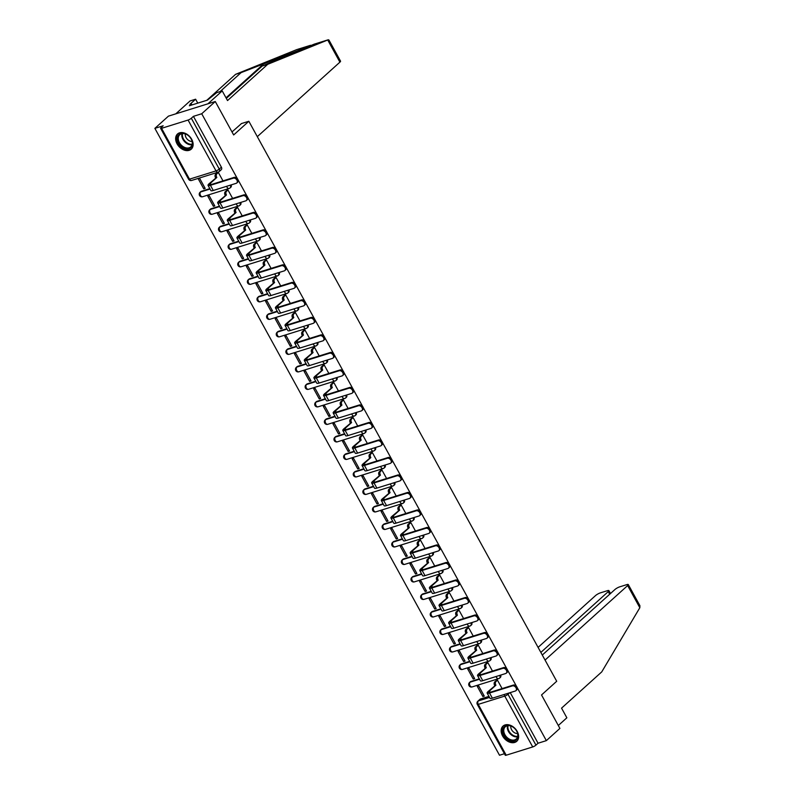 <?xml version="1.0" encoding="UTF-8"?>
<svg xmlns="http://www.w3.org/2000/svg" width="795" height="795" viewBox="0 0 795 795"><rect width="100%" height="100%" fill="white"/><g stroke="black" fill="none" stroke-linecap="round" stroke-linejoin="round"><path stroke-width="1.19" d="M230.162 185.205A2.624 1.878 47.9 0 1 230.252 185.354A2.624 1.878 47.9 0 1 230.133 187.888L230.878 187.213A2.624 1.878 -132.1 0 0 231.116 184.907M239.782 202.715A2.624 1.878 47.9 0 1 239.871 202.864A2.624 1.878 47.9 0 1 239.762 205.398L240.507 204.722A2.624 1.878 -132.1 0 0 240.736 202.417M249.411 220.225A2.624 1.878 47.9 0 1 249.501 220.374A2.624 1.878 47.9 0 1 249.382 222.908L250.127 222.232A2.624 1.878 -132.1 0 0 250.365 219.927M259.031 237.725A2.624 1.878 47.9 0 1 259.12 237.874A2.624 1.878 47.9 0 1 259.011 240.408L259.756 239.732A2.624 1.878 -132.1 0 0 259.985 237.437M268.66 255.235A2.624 1.878 47.9 0 1 268.75 255.384A2.624 1.878 47.9 0 1 268.63 257.918L269.386 257.242A2.624 1.878 -132.1 0 0 269.614 254.937M278.28 272.745A2.624 1.878 47.9 0 1 278.369 272.894A2.624 1.878 47.9 0 1 278.26 275.428L279.005 274.752A2.624 1.878 -132.1 0 0 279.234 272.447M287.909 290.255A2.624 1.878 47.9 0 1 287.999 290.404A2.624 1.878 47.9 0 1 287.879 292.938L288.635 292.262A2.624 1.878 -132.1 0 0 288.863 289.956M297.539 307.754A2.624 1.878 47.9 0 1 297.618 307.904A2.624 1.878 47.9 0 1 297.509 310.438L298.254 309.762A2.624 1.878 -132.1 0 0 298.483 307.456M307.158 325.264A2.624 1.878 47.9 0 1 307.248 325.413A2.624 1.878 47.9 0 1 307.128 327.947L307.884 327.272A2.624 1.878 -132.1 0 0 308.112 324.966M316.788 342.774A2.624 1.878 47.9 0 1 316.867 342.923A2.624 1.878 47.9 0 1 316.758 345.457L317.503 344.782A2.624 1.878 -132.1 0 0 317.732 342.476M326.407 360.274A2.624 1.878 47.9 0 1 326.497 360.423A2.624 1.878 47.9 0 1 326.377 362.957L327.133 362.281A2.624 1.878 -132.1 0 0 327.361 359.986M336.037 377.784A2.624 1.878 47.9 0 1 336.116 377.933A2.624 1.878 47.9 0 1 336.007 380.467L336.752 379.791A2.624 1.878 -132.1 0 0 336.981 377.486M345.656 395.294A2.624 1.878 47.9 0 1 345.746 395.443A2.624 1.878 47.9 0 1 345.626 397.977L346.382 397.301A2.624 1.878 -132.1 0 0 346.61 394.996M355.286 412.804A2.624 1.878 47.9 0 1 355.365 412.953A2.624 1.878 47.9 0 1 355.256 415.487L356.001 414.811A2.624 1.878 -132.1 0 0 356.23 412.506M364.905 430.304A2.624 1.878 47.9 0 1 364.994 430.453A2.624 1.878 47.9 0 1 364.875 432.987L365.63 432.311A2.624 1.878 -132.1 0 0 365.859 430.006M374.534 447.814A2.624 1.878 47.9 0 1 374.614 447.963A2.624 1.878 47.9 0 1 374.505 450.497L375.25 449.821A2.624 1.878 -132.1 0 0 375.478 447.515M384.154 465.323A2.624 1.878 47.9 0 1 384.243 465.472A2.624 1.878 47.9 0 1 384.124 468.007L384.879 467.331A2.624 1.878 -132.1 0 0 385.108 465.025M393.783 482.823A2.624 1.878 47.9 0 1 393.863 482.972A2.624 1.878 47.9 0 1 393.754 485.507L394.499 484.831A2.624 1.878 -132.1 0 0 394.727 482.535M403.403 500.333A2.624 1.878 47.9 0 1 403.492 500.482A2.624 1.878 47.9 0 1 403.373 503.016L404.128 502.341A2.624 1.878 -132.1 0 0 404.357 500.035M413.032 517.843A2.624 1.878 47.9 0 1 413.112 517.992A2.624 1.878 47.9 0 1 413.003 520.526L413.748 519.851A2.624 1.878 -132.1 0 0 413.976 517.545M422.652 535.353A2.624 1.878 47.9 0 1 422.741 535.502A2.624 1.878 47.9 0 1 422.622 538.036L423.377 537.36A2.624 1.878 -132.1 0 0 423.606 535.055M432.281 552.853A2.624 1.878 47.9 0 1 432.361 553.002A2.624 1.878 47.9 0 1 432.251 555.536L432.997 554.86A2.624 1.878 -132.1 0 0 433.225 552.555M441.901 570.363A2.624 1.878 47.9 0 1 441.99 570.512A2.624 1.878 47.9 0 1 441.871 573.046L442.626 572.37A2.624 1.878 -132.1 0 0 442.855 570.065M451.53 587.873A2.624 1.878 47.9 0 1 451.61 588.022A2.624 1.878 47.9 0 1 451.5 590.556L452.246 589.88A2.624 1.878 -132.1 0 0 452.474 587.575M461.15 605.373A2.624 1.878 47.9 0 1 461.239 605.522A2.624 1.878 47.9 0 1 461.12 608.056L461.875 607.38A2.624 1.878 -132.1 0 0 462.104 605.084M470.779 622.882A2.624 1.878 47.9 0 1 470.859 623.032A2.624 1.878 47.9 0 1 470.749 625.566L471.495 624.89A2.624 1.878 -132.1 0 0 471.723 622.584M480.399 640.392A2.624 1.878 47.9 0 1 480.488 640.541A2.624 1.878 47.9 0 1 480.369 643.076L481.124 642.4A2.624 1.878 -132.1 0 0 481.353 640.094M490.028 657.902A2.624 1.878 47.9 0 1 490.108 658.051A2.624 1.878 47.9 0 1 489.998 660.585L490.744 659.91A2.624 1.878 -132.1 0 0 490.972 657.604M499.648 675.402A2.624 1.878 47.9 0 1 499.737 675.551A2.624 1.878 47.9 0 1 499.618 678.085L500.373 677.41A2.624 1.878 -132.1 0 0 500.602 675.104M502.579 735.961A10.236 7.324 -132.1 0 0 516.75 741.288A10.236 7.324 -132.1 0 0 517.197 731.4A10.236 7.324 -132.1 0 0 503.036 726.083A10.236 7.324 -132.1 0 0 502.579 735.961M177.076 143.865A10.236 7.324 -132.1 0 0 191.237 149.182A10.236 7.324 -132.1 0 0 191.694 139.304A10.236 7.324 -132.1 0 0 177.523 133.987A10.236 7.324 -132.1 0 0 177.076 143.865M237.476 178.805L201.721 113.755L215.276 101.522L168.431 116.14L154.876 128.363L499.508 755.25L504.418 753.72M215.276 101.522L233.66 134.961L248.845 121.267L556.709 681.265L541.524 694.969L559.909 728.409L546.354 740.632L517.138 687.486M516.591 686.502L507.508 669.986M506.972 669.002L497.889 652.476M497.342 651.493L488.259 634.966M487.723 633.983L478.63 617.467M478.093 616.483L469.01 599.957M468.474 598.973L459.381 582.447M458.844 581.463L449.761 564.937M449.225 563.953L440.132 547.437M439.595 546.453L430.512 529.927M429.976 528.943L420.883 512.417M420.346 511.433L411.263 494.917M410.727 493.934L401.634 477.407M401.097 476.424L392.015 459.898M391.468 458.914L382.385 442.388M381.848 441.404L372.766 424.888M372.219 423.904L363.136 407.378M362.599 406.394L353.517 389.868M352.97 388.884L343.887 372.368M343.351 371.384L334.268 354.858M333.721 353.874L324.638 337.348M324.102 336.365L315.019 319.838M314.472 318.855L305.389 302.339M304.853 301.355L295.77 284.829M295.223 283.845L286.14 267.319M285.604 266.335L276.521 249.819M275.974 248.835L266.891 232.309M266.355 231.325L257.272 214.799M256.725 213.815L247.642 197.289M247.106 196.305L238.023 179.789M154.876 128.363L163.164 125.779L161.057 127.677A2.624 0.576 -28.8 0 0 160.63 128.363A2.624 0.576 -28.8 0 0 161.564 128.323L188.077 120.055A2.624 0.576 -28.8 0 0 191.317 118.246L219.261 169.077A2.624 1.878 47.9 0 1 219.142 171.611A2.624 1.878 47.9 0 1 218.625 171.909A2.624 1.739 72.7 0 1 218.168 172.167A2.624 2.624 0 0 0 219.142 171.611L221.258 169.713A2.624 1.878 47.9 0 0 221.378 167.179L219.261 169.077A2.624 0.576 -28.8 0 1 216.021 170.895L188.077 120.055M201.721 113.755L193.423 116.338L191.317 118.246M480.488 698.994L478.381 700.902A2.624 1.878 47.9 0 0 477.855 701.2L479.961 699.292A2.624 1.878 47.9 0 1 480.488 698.994L488.955 696.36M546.354 740.632L538.056 743.226L535.949 745.124A2.624 0.576 151.2 0 1 532.71 746.942L506.196 755.21A2.624 0.576 151.2 0 1 505.262 755.25L477.308 704.41A2.624 0.576 151.2 0 0 478.252 704.37L506.196 755.21M502.092 688.579L497.461 680.162L496.11 680.689M482.873 696.539L484.274 696.102L478.729 686.006L477.318 686.443L482.873 696.539L483.976 695.555M473.244 679.039L474.655 678.602L469.1 668.496L467.699 668.933L473.244 679.039L474.347 678.046M492.473 671.079L487.842 662.652L486.48 663.189M463.624 661.529L465.025 661.092L459.48 650.996L458.069 651.433L463.624 661.529L464.727 660.536M482.843 653.569L478.212 645.143L476.861 645.679M453.995 644.02L455.406 643.582L449.851 633.486L448.45 633.923L453.995 644.02L455.098 643.026M473.224 636.06L468.593 627.643L467.231 628.169M444.375 626.52L445.776 626.082L440.231 615.976L438.82 616.413L444.375 626.52L445.478 625.526M463.594 618.55L458.963 610.133L457.612 610.659M434.746 609.01L436.157 608.572L430.602 598.466L429.201 598.913L434.746 609.01L435.849 608.016M453.975 601.05L449.344 592.623L447.983 593.159M425.126 591.5L426.527 591.063L420.982 580.966L419.571 581.403L425.126 591.5L426.229 590.506M444.345 583.54L439.715 575.113L438.363 575.65M415.497 573.99L416.908 573.553L411.353 563.456L409.952 563.894L415.497 573.99L416.6 573.006M434.726 566.03L430.095 557.613L428.734 558.14M405.877 556.49L407.279 556.053L401.733 545.946L400.322 546.384L405.877 556.49L406.98 555.496M425.096 548.53L420.466 540.103L419.114 540.64M396.248 538.98L397.659 538.543L392.104 528.446L390.703 528.884L396.248 538.98L397.351 537.986M415.467 531.02L410.846 522.593L409.485 523.13M386.628 521.47L388.03 521.033L382.484 510.937L381.073 511.374L386.628 521.47L387.731 520.477M405.847 513.51L401.217 505.093L399.865 505.62M376.999 503.97L378.41 503.533L372.855 493.427L371.454 493.864L376.999 503.97L378.102 502.977M396.218 496L391.597 487.583L390.236 488.11M367.379 486.46L368.781 486.023L363.226 475.917L361.824 476.364L367.379 486.46L368.483 485.467M386.599 478.501L381.968 470.074L380.616 470.61M357.75 468.951L359.161 468.513L353.606 458.417L352.205 458.854L357.75 468.951L358.853 467.957M376.969 460.991L372.348 452.564L370.987 453.1M348.13 451.441L349.532 451.003L343.977 440.907L342.575 441.344L348.13 451.441L349.234 450.457M367.35 443.481L362.719 435.064L361.367 435.59M338.501 433.941L339.912 433.504L334.357 423.397L332.956 423.834L338.501 433.941L339.604 432.947M357.72 425.981L353.099 417.554L351.738 418.091M328.882 416.431L330.283 415.994L324.728 405.897L323.327 406.334L328.882 416.431L329.985 415.437M348.101 408.471L343.47 400.044L342.118 400.581M319.252 398.921L320.663 398.484L315.108 388.387L313.707 388.825L319.252 398.921L320.355 397.927M338.471 390.961L333.84 382.544L332.489 383.071M309.633 381.421L311.034 380.984L305.479 370.877L304.078 371.315L309.633 381.421L310.736 380.427M328.852 373.451L324.221 365.034L322.869 365.561M300.003 363.911L301.414 363.474L295.859 353.368L294.458 353.815L300.003 363.911L301.106 362.918M319.222 355.951L314.591 347.524L313.24 348.061M290.384 346.401L291.785 345.964L286.23 335.868L284.829 336.305L290.384 346.401L291.487 345.408M309.603 338.441L304.972 330.014L303.62 330.551M280.754 328.892L282.165 328.454L276.61 318.358L275.199 318.795L280.754 328.892L281.857 327.908M299.973 320.932L295.342 312.514L293.991 313.041M271.135 311.392L272.536 310.954L266.981 300.848L265.58 301.285L271.135 311.392L272.228 310.398M290.354 303.432L285.723 295.005L284.372 295.541M261.505 293.882L262.916 293.444L257.361 283.348L255.95 283.785L261.505 293.882L262.608 292.888M280.724 285.922L276.094 277.495L274.742 278.031M251.886 276.372L253.287 275.935L247.732 265.838L246.331 266.275L251.886 276.372L252.979 275.378M271.105 268.412L266.474 259.995L265.123 260.522M242.256 258.872L243.667 258.435L238.112 248.328L236.701 248.765L242.256 258.872L243.359 257.878M261.476 250.902L256.845 242.485L255.493 243.012M232.637 241.362L234.038 240.925L228.483 230.818L227.082 231.266L232.637 241.362L233.73 240.368M251.856 233.402L247.225 224.975L245.874 225.512M223.007 223.852L224.419 223.415L218.864 213.318L217.452 213.756L223.007 223.852L224.111 222.858M242.227 215.892L237.596 207.465L236.244 208.002M213.388 206.342L214.789 205.905L209.234 195.809L207.833 196.246L213.388 206.342L214.481 205.358M232.607 198.382L227.976 189.965L226.625 190.492M203.758 188.842L205.17 188.405L199.615 178.299L198.203 178.736L203.758 188.842L204.862 187.849M201.373 191.297L200.628 191.973A2.624 1.878 47.9 0 0 200.102 192.261L200.857 191.585A2.624 1.878 -132.1 0 1 201.373 191.297L209.84 188.654M211.003 208.797L210.248 209.473A2.624 1.878 47.9 0 0 209.731 209.771L210.476 209.095A2.624 1.878 -132.1 0 1 211.003 208.797L219.46 206.163M220.622 226.307L219.877 226.982A2.624 1.878 47.9 0 0 219.35 227.281L220.106 226.605A2.624 1.878 -132.1 0 1 220.622 226.307L229.089 223.663M230.252 243.817L229.497 244.492A2.624 1.878 47.9 0 0 228.98 244.78L229.725 244.105A2.624 1.878 -132.1 0 1 230.252 243.817L238.709 241.173M239.871 261.316L239.126 261.992A2.624 1.878 47.9 0 0 238.599 262.29L239.355 261.615A2.624 1.878 -132.1 0 1 239.871 261.316L248.338 258.683M249.501 278.826L248.746 279.502A2.624 1.878 47.9 0 0 248.229 279.8L248.974 279.125A2.624 1.878 -132.1 0 1 249.501 278.826L257.958 276.183M259.12 296.336L258.375 297.012A2.624 1.878 47.9 0 0 257.848 297.31L258.604 296.634A2.624 1.878 -132.1 0 1 259.12 296.336L267.587 293.693M268.75 313.846L267.995 314.522A2.624 1.878 47.9 0 0 267.478 314.81L268.223 314.134A2.624 1.878 -132.1 0 1 268.75 313.846L277.207 311.203M278.369 331.346L277.624 332.022A2.624 1.878 47.9 0 0 277.097 332.32L277.853 331.644A2.624 1.878 -132.1 0 1 278.369 331.346L286.836 328.713M287.999 348.856L287.253 349.532A2.624 1.878 47.9 0 0 286.727 349.83L287.472 349.154A2.624 1.878 -132.1 0 1 287.999 348.856L296.465 346.213M297.618 366.366L296.873 367.042A2.624 1.878 47.9 0 0 296.346 367.33L297.101 366.654A2.624 1.878 -132.1 0 1 297.618 366.366L306.085 363.722M307.248 383.866L306.502 384.541A2.624 1.878 47.9 0 0 305.976 384.84L306.721 384.164A2.624 1.878 -132.1 0 1 307.248 383.866L315.714 381.232M316.867 401.376L316.122 402.051A2.624 1.878 47.9 0 0 315.595 402.349L316.35 401.674A2.624 1.878 -132.1 0 1 316.867 401.376L325.334 398.732M326.497 418.885L325.751 419.561A2.624 1.878 47.9 0 0 325.225 419.859L325.97 419.184A2.624 1.878 -132.1 0 1 326.497 418.885L334.963 416.242M336.116 436.395L335.371 437.071A2.624 1.878 47.9 0 0 334.844 437.359L335.599 436.684A2.624 1.878 -132.1 0 1 336.116 436.395L344.583 433.752M345.746 453.895L345 454.571A2.624 1.878 47.9 0 0 344.474 454.869L345.219 454.193A2.624 1.878 -132.1 0 1 345.746 453.895L354.212 451.262M355.365 471.405L354.62 472.081A2.624 1.878 47.9 0 0 354.093 472.379L354.848 471.703A2.624 1.878 -132.1 0 1 355.365 471.405L363.832 468.762M364.994 488.915L364.249 489.591A2.624 1.878 47.9 0 0 363.722 489.879L364.468 489.203A2.624 1.878 -132.1 0 1 364.994 488.915L373.461 486.272M374.624 506.415L373.869 507.091A2.624 1.878 47.9 0 0 373.342 507.389L374.097 506.713A2.624 1.878 -132.1 0 1 374.624 506.415L383.081 503.782M384.243 523.925L383.498 524.601A2.624 1.878 47.9 0 0 382.971 524.899L383.717 524.223A2.624 1.878 -132.1 0 1 384.243 523.925L392.71 521.281M393.873 541.435L393.118 542.111A2.624 1.878 47.9 0 0 392.591 542.409L393.346 541.733A2.624 1.878 -132.1 0 1 393.873 541.435L402.33 538.791M403.492 558.945L402.747 559.62A2.624 1.878 47.9 0 0 402.22 559.909L402.966 559.233A2.624 1.878 -132.1 0 1 403.492 558.945L411.959 556.301M413.122 576.445L412.366 577.12A2.624 1.878 47.9 0 0 411.84 577.418L412.595 576.743A2.624 1.878 -132.1 0 1 413.122 576.445L421.579 573.811M422.741 593.954L421.996 594.63A2.624 1.878 47.9 0 0 421.469 594.928L422.215 594.253A2.624 1.878 -132.1 0 1 422.741 593.954L431.208 591.311M432.371 611.464L431.615 612.14A2.624 1.878 47.9 0 0 431.089 612.428L431.844 611.753A2.624 1.878 -132.1 0 1 432.371 611.464L440.828 608.821M441.99 628.964L441.245 629.64A2.624 1.878 47.9 0 0 440.718 629.938L441.464 629.262A2.624 1.878 -132.1 0 1 441.99 628.964L450.457 626.331M451.62 646.474L450.864 647.15A2.624 1.878 47.9 0 0 450.338 647.448L451.093 646.772A2.624 1.878 -132.1 0 1 451.62 646.474L460.076 643.831M461.239 663.984L460.494 664.66A2.624 1.878 47.9 0 0 459.967 664.958L460.712 664.282A2.624 1.878 -132.1 0 1 461.239 663.984L469.706 661.341M470.869 681.494L470.113 682.17A2.624 1.878 47.9 0 0 469.587 682.458L470.342 681.782A2.624 1.878 -132.1 0 1 470.869 681.494L479.325 678.851M241.213 123.642L248.845 121.267M222.978 180.882L218.347 172.455L216.995 172.992M193.423 116.338L221.378 167.179M538.056 743.226L510.231 692.614M497.471 680.182L495.971 681.534A2.624 1.739 72.7 0 0 495.841 685.012L488.249 691.392A6.628 1.451 -28.8 0 0 487.166 693.111L490.008 698.278A6.628 1.451 -28.8 0 0 492.373 698.189L515.279 691.034A3.021 2.156 -132.1 0 0 515.885 690.696A3.021 2.156 -132.1 0 0 515.766 687.387A3.021 2.156 -132.1 0 0 512.447 685.876L513.332 685.081A3.021 2.156 47.9 0 1 516.651 686.582A3.021 2.156 47.9 0 1 516.77 689.901L515.885 690.696M494.719 685.558L494.619 685.389A2.624 1.739 -107.3 0 1 494.748 681.911L496.299 680.52M513.332 685.081L490.426 692.226A4.919 1.073 151.2 0 1 488.667 692.286A4.919 1.073 151.2 0 1 489.462 691.014L495.931 685.181M487.166 693.111A6.628 1.451 -28.8 0 0 489.531 693.021L512.447 685.876M487.852 662.672L486.341 664.024A2.624 1.739 72.7 0 0 486.212 667.502L478.62 673.892A6.628 1.451 -28.8 0 0 477.547 675.601L480.379 680.768A6.628 1.451 -28.8 0 0 482.754 680.679L505.66 673.534A3.021 2.156 -132.1 0 0 506.256 673.196A3.021 2.156 -132.1 0 0 506.137 669.877A3.021 2.156 -132.1 0 0 502.818 668.366L503.702 667.571A3.021 2.156 47.9 0 1 507.021 669.082A3.021 2.156 47.9 0 1 507.14 672.391L506.256 673.196M485.089 668.048L485 667.88A2.624 1.739 -107.3 0 1 485.129 664.411L486.669 663.02M503.702 667.571L480.796 674.716A4.919 1.073 151.2 0 1 479.037 674.786A4.919 1.073 151.2 0 1 479.842 673.504L486.311 667.671M477.547 675.601A6.628 1.451 -28.8 0 0 479.912 675.511L502.818 668.366M478.222 645.162L476.722 646.524A2.624 1.739 72.7 0 0 476.593 649.992L469 656.382A6.628 1.451 -28.8 0 0 467.917 658.101L470.759 663.259A6.628 1.451 -28.8 0 0 473.124 663.169L496.03 656.024A3.021 2.156 -132.1 0 0 496.637 655.686A3.021 2.156 -132.1 0 0 496.517 652.367A3.021 2.156 -132.1 0 0 493.198 650.867L494.083 650.062A3.021 2.156 47.9 0 1 497.402 651.572A3.021 2.156 47.9 0 1 497.521 654.881L496.637 655.686M475.47 650.539L475.37 650.38A2.624 1.739 -107.3 0 1 475.499 646.901L477.04 645.51M494.083 650.062L471.177 657.207A4.919 1.073 151.2 0 1 469.418 657.276A4.919 1.073 151.2 0 1 470.213 656.004L476.682 650.161M467.917 658.101A6.628 1.451 -28.8 0 0 470.282 658.012L493.198 650.867M545.062 660.069L627.653 585.567A3.935 0.865 -28.8 0 0 628.288 584.554A3.935 0.865 -28.8 0 0 626.887 584.603L619.762 586.829A3.935 0.865 -28.8 0 0 614.913 589.542L542.299 655.04M628.288 584.554L639.915 605.701L639.826 607.728L601.745 671.894L561.548 708.146L566.855 717.796L558.309 725.507M609.695 594.243L608.255 591.619A3.935 0.865 -28.8 0 0 608.9 590.606A3.935 0.865 -28.8 0 0 607.489 590.655L600.374 592.871A3.935 0.865 -28.8 0 0 595.515 595.594L538.096 647.398M608.255 591.619L540.858 652.417M327.719 39.998L328.911 39.979L340.538 61.136A3.935 0.865 151.2 0 1 339.902 62.159L327.719 39.998L267.716 64.316L227.529 100.568L222.222 90.918L207.922 103.817L175.784 113.844L190.084 100.935L195.62 99.216L189.896 104.374L191.396 103.907L189.349 105.755L207.435 100.11L216.697 92.637L222.222 90.918M226.327 98.381L262.191 66.035L314.214 44.152M314.363 44.222L241.114 72.613L220.086 91.584M262.191 66.035L267.716 64.316M197.766 103.121L195.62 99.216M296.634 49.648L235.588 74.332L241.114 72.613M235.588 74.332L206.789 100.309M257.312 136.651L339.902 62.159M232.001 131.95L241.491 123.553M310.567 45.295L296.267 49.757M191.963 104.94L191.396 103.907M514.604 740.761A8.854 6.33 47.9 0 1 504.109 735.166A8.854 6.33 47.9 0 1 506.276 725.616A8.854 6.33 47.9 0 1 516.76 731.221A8.854 6.33 47.9 0 1 514.604 740.761M506.922 725.865A8.198 5.863 -132.1 0 0 505.282 726.789A8.198 5.863 -132.1 0 0 505.61 735.802A8.198 5.863 -132.1 0 0 514.633 739.897A8.198 5.863 -132.1 0 0 516.273 738.972A8.198 5.863 -132.1 0 0 515.945 729.969A8.198 5.863 -132.1 0 0 506.922 725.865M510.817 726.034A5.843 4.174 -132.1 0 0 512.646 731.191A5.843 4.174 -132.1 0 0 517.595 733.556M503.623 725.636L503.692 725.577A10.176 7.274 -132.1 0 0 503.623 725.636A10.176 7.274 -132.1 0 0 504.02 736.806A10.176 7.274 -132.1 0 0 515.22 741.884A10.176 7.274 -132.1 0 0 517.247 740.741A10.176 7.274 -132.1 0 0 517.326 740.672M189.091 148.665A8.854 6.33 47.9 0 1 178.607 143.07A8.854 6.33 47.9 0 1 180.763 133.52A8.854 6.33 47.9 0 1 191.257 139.125A8.854 6.33 47.9 0 1 189.091 148.665M181.409 133.769A8.198 5.863 -132.1 0 0 179.779 134.693A8.198 5.863 -132.1 0 0 180.097 143.696A8.198 5.863 -132.1 0 0 189.121 147.8A8.198 5.863 -132.1 0 0 190.76 146.876A8.198 5.863 -132.1 0 0 190.442 137.873A8.198 5.863 -132.1 0 0 181.409 133.769M185.305 133.938A5.843 4.174 -132.1 0 0 187.143 139.095A5.843 4.174 -132.1 0 0 192.092 141.45M178.12 133.54L178.189 133.481A10.176 7.274 -132.1 0 0 178.12 133.54A10.176 7.274 -132.1 0 0 178.517 144.71A10.176 7.274 -132.1 0 0 189.707 149.788A10.176 7.274 -132.1 0 0 191.744 148.645A10.176 7.274 -132.1 0 0 191.814 148.576L191.744 148.645M468.603 627.662L467.092 629.014A2.624 1.739 72.7 0 0 466.963 632.492L459.371 638.872A6.628 1.451 -28.8 0 0 458.298 640.591L461.13 645.749A6.628 1.451 -28.8 0 0 463.505 645.659L486.411 638.514A3.021 2.156 -132.1 0 0 487.007 638.176A3.021 2.156 -132.1 0 0 486.888 634.867A3.021 2.156 -132.1 0 0 483.569 633.357L484.453 632.552A3.021 2.156 47.9 0 1 487.772 634.062A3.021 2.156 47.9 0 1 487.892 637.381L487.007 638.176M465.84 633.039L465.751 632.87A2.624 1.739 -107.3 0 1 465.88 629.392L467.42 628M484.453 632.552L461.547 639.707A4.919 1.073 151.2 0 1 459.788 639.766A4.919 1.073 151.2 0 1 460.593 638.494L467.062 632.661M458.298 640.591A6.628 1.451 -28.8 0 0 460.663 640.502L483.569 633.357M458.973 610.153L457.473 611.504A2.624 1.739 72.7 0 0 457.344 614.982L449.741 621.362A6.628 1.451 -28.8 0 0 448.668 623.081L451.51 628.249A6.628 1.451 -28.8 0 0 453.875 628.159L476.781 621.014A3.021 2.156 -132.1 0 0 477.388 620.666A3.021 2.156 -132.1 0 0 477.268 617.357A3.021 2.156 -132.1 0 0 473.949 615.847L474.834 615.052A3.021 2.156 47.9 0 1 478.153 616.562A3.021 2.156 47.9 0 1 478.272 619.871L477.388 620.666M456.221 615.529L456.121 615.36A2.624 1.739 -107.3 0 1 456.25 611.892L457.791 610.5M474.834 615.052L451.928 622.197A4.919 1.073 151.2 0 1 450.169 622.266A4.919 1.073 151.2 0 1 450.964 620.984L457.433 615.151M448.668 623.081A6.628 1.451 -28.8 0 0 451.033 622.992L473.949 615.847M449.354 592.643L447.843 594.004A2.624 1.739 72.7 0 0 447.714 597.472L440.122 603.862A6.628 1.451 -28.8 0 0 439.049 605.581L441.881 610.739A6.628 1.451 -28.8 0 0 444.256 610.649L467.162 603.504A3.021 2.156 -132.1 0 0 467.758 603.167A3.021 2.156 -132.1 0 0 467.639 599.847A3.021 2.156 -132.1 0 0 464.32 598.337L465.204 597.542A3.021 2.156 47.9 0 1 468.523 599.052A3.021 2.156 47.9 0 1 468.643 602.362L467.758 603.167M446.591 598.019L446.502 597.85A2.624 1.739 -107.3 0 1 446.631 594.382L448.171 592.99M465.204 597.542L442.298 604.687A4.919 1.073 151.2 0 1 440.539 604.756A4.919 1.073 151.2 0 1 441.344 603.485L447.814 597.641M439.049 605.581A6.628 1.451 -28.8 0 0 441.414 605.482L464.32 598.337M439.724 575.133L438.224 576.494A2.624 1.739 72.7 0 0 438.095 579.962L430.493 586.352A6.628 1.451 -28.8 0 0 429.419 588.071L432.261 593.229A6.628 1.451 -28.8 0 0 434.627 593.14L457.532 585.995A3.021 2.156 -132.1 0 0 458.139 585.657A3.021 2.156 -132.1 0 0 458.019 582.337A3.021 2.156 -132.1 0 0 454.69 580.837L455.585 580.032A3.021 2.156 47.9 0 1 458.904 581.543A3.021 2.156 47.9 0 1 459.023 584.862L458.139 585.657M436.972 580.519L436.872 580.35A2.624 1.739 -107.3 0 1 437.002 576.872L438.542 575.481M455.585 580.032L432.679 587.177A4.919 1.073 151.2 0 1 430.92 587.247A4.919 1.073 151.2 0 1 431.715 585.975L438.184 580.131M429.419 588.071A6.628 1.451 -28.8 0 0 431.784 587.982L454.69 580.837M430.105 557.633L428.594 558.984A2.624 1.739 72.7 0 0 428.465 562.462L420.873 568.842A6.628 1.451 -28.8 0 0 419.8 570.562L422.632 575.729A6.628 1.451 -28.8 0 0 424.997 575.64L447.913 568.485A3.021 2.156 -132.1 0 0 448.509 568.147A3.021 2.156 -132.1 0 0 448.39 564.838A3.021 2.156 -132.1 0 0 445.071 563.327L445.955 562.532A3.021 2.156 47.9 0 1 449.274 564.033A3.021 2.156 47.9 0 1 449.394 567.352L448.509 568.147M427.342 563.009L427.253 562.84A2.624 1.739 -107.3 0 1 427.382 559.362L428.922 557.971M445.955 562.532L423.049 569.677A4.919 1.073 151.2 0 1 421.29 569.737A4.919 1.073 151.2 0 1 422.095 568.465L428.565 562.631M419.8 570.562A6.628 1.451 -28.8 0 0 422.165 570.472L445.071 563.327M420.476 540.123L418.975 541.475A2.624 1.739 72.7 0 0 418.846 544.953L411.244 551.342A6.628 1.451 -28.8 0 0 410.17 553.052L413.012 558.219A6.628 1.451 -28.8 0 0 415.378 558.13L438.284 550.985A3.021 2.156 -132.1 0 0 438.89 550.647A3.021 2.156 -132.1 0 0 438.77 547.328A3.021 2.156 -132.1 0 0 435.441 545.817L436.336 545.022A3.021 2.156 47.9 0 1 439.655 546.533A3.021 2.156 47.9 0 1 439.774 549.842L438.89 550.647M417.723 545.499L417.623 545.33A2.624 1.739 -107.3 0 1 417.753 541.862L419.293 540.471M436.336 545.022L413.42 552.167A4.919 1.073 151.2 0 1 411.671 552.237A4.919 1.073 151.2 0 1 412.466 550.955L418.935 545.122M410.17 553.052A6.628 1.451 -28.8 0 0 412.535 552.962L435.441 545.817M410.856 522.613L409.346 523.975A2.624 1.739 72.7 0 0 409.216 527.443L401.624 533.833A6.628 1.451 -28.8 0 0 400.551 535.552L403.383 540.709A6.628 1.451 -28.8 0 0 405.748 540.62L428.664 533.475A3.021 2.156 -132.1 0 0 429.26 533.137A3.021 2.156 -132.1 0 0 429.141 529.818A3.021 2.156 -132.1 0 0 425.822 528.317L426.706 527.512A3.021 2.156 47.9 0 1 430.025 529.023A3.021 2.156 47.9 0 1 430.145 532.332L429.26 533.137M408.093 527.989L408.004 527.83A2.624 1.739 -107.3 0 1 408.133 524.352L409.673 522.961M426.706 527.512L403.8 534.657A4.919 1.073 151.2 0 1 402.041 534.727A4.919 1.073 151.2 0 1 402.836 533.455L409.316 527.612M400.551 535.552A6.628 1.451 -28.8 0 0 402.916 535.462L425.822 528.317M401.227 505.113L399.726 506.465A2.624 1.739 72.7 0 0 399.597 509.943L391.995 516.323A6.628 1.451 -28.8 0 0 390.921 518.042L393.764 523.199A6.628 1.451 -28.8 0 0 396.129 523.11L419.035 515.965A3.021 2.156 -132.1 0 0 419.641 515.627A3.021 2.156 -132.1 0 0 419.522 512.318A3.021 2.156 -132.1 0 0 416.192 510.807L417.087 510.002A3.021 2.156 47.9 0 1 420.406 511.513A3.021 2.156 47.9 0 1 420.525 514.832L419.641 515.627M398.474 510.489L398.375 510.32A2.624 1.739 -107.3 0 1 398.504 506.842L400.044 505.451M417.087 510.002L394.171 517.157A4.919 1.073 151.2 0 1 392.422 517.217A4.919 1.073 151.2 0 1 393.217 515.945L399.686 510.112M390.921 518.042A6.628 1.451 -28.8 0 0 393.286 517.952L416.192 510.807M391.607 487.603L390.097 488.955A2.624 1.739 72.7 0 0 389.967 492.433L382.375 498.813A6.628 1.451 -28.8 0 0 381.302 500.532L384.134 505.7A6.628 1.451 -28.8 0 0 386.499 505.61L409.415 498.465A3.021 2.156 -132.1 0 0 410.011 498.117A3.021 2.156 -132.1 0 0 409.892 494.808A3.021 2.156 -132.1 0 0 406.573 493.298L407.457 492.503A3.021 2.156 47.9 0 1 410.776 494.013A3.021 2.156 47.9 0 1 410.896 497.322L410.011 498.117M388.844 492.979L388.755 492.811A2.624 1.739 -107.3 0 1 388.884 489.342L390.425 487.951M407.457 492.503L384.551 499.648A4.919 1.073 151.2 0 1 382.793 499.717A4.919 1.073 151.2 0 1 383.588 498.435L390.067 492.602M381.302 500.532A6.628 1.451 -28.8 0 0 383.667 500.443L406.573 493.298M381.978 470.093L380.477 471.455A2.624 1.739 72.7 0 0 380.348 474.923L372.746 481.313A6.628 1.451 -28.8 0 0 371.672 483.032L374.515 488.19A6.628 1.451 -28.8 0 0 376.88 488.1L399.786 480.955A3.021 2.156 -132.1 0 0 400.392 480.617A3.021 2.156 -132.1 0 0 400.273 477.298A3.021 2.156 -132.1 0 0 396.944 475.788L397.838 474.993A3.021 2.156 47.9 0 1 401.157 476.503A3.021 2.156 47.9 0 1 401.276 479.812L400.392 480.617M379.225 475.47L379.126 475.301A2.624 1.739 -107.3 0 1 379.255 471.833L380.795 470.441M397.838 474.993L374.922 482.138A4.919 1.073 151.2 0 1 373.173 482.207A4.919 1.073 151.2 0 1 373.968 480.935L380.437 475.092M371.672 483.032A6.628 1.451 -28.8 0 0 374.038 482.933L396.944 475.788M372.358 452.584L370.848 453.945A2.624 1.739 72.7 0 0 370.718 457.413L363.126 463.803A6.628 1.451 -28.8 0 0 362.053 465.522L364.885 470.68A6.628 1.451 -28.8 0 0 367.25 470.59L390.166 463.445A3.021 2.156 -132.1 0 0 390.762 463.107A3.021 2.156 -132.1 0 0 390.643 459.788A3.021 2.156 -132.1 0 0 387.324 458.288L388.208 457.483A3.021 2.156 47.9 0 1 391.528 458.993A3.021 2.156 47.9 0 1 391.647 462.312L390.762 463.107M369.596 457.97L369.506 457.801A2.624 1.739 -107.3 0 1 369.635 454.323L371.176 452.931M388.208 457.483L365.303 464.628A4.919 1.073 151.2 0 1 363.544 464.697A4.919 1.073 151.2 0 1 364.339 463.425L370.818 457.582M362.053 465.522A6.628 1.451 -28.8 0 0 364.418 465.433L387.324 458.288M362.729 435.084L361.228 436.435A2.624 1.739 72.7 0 0 361.099 439.913L353.497 446.293A6.628 1.451 -28.8 0 0 352.423 448.012L355.266 453.18A6.628 1.451 -28.8 0 0 357.631 453.09L380.537 445.935A3.021 2.156 -132.1 0 0 381.143 445.597A3.021 2.156 -132.1 0 0 381.024 442.288A3.021 2.156 -132.1 0 0 377.695 440.778L378.589 439.983A3.021 2.156 47.9 0 1 381.908 441.483A3.021 2.156 47.9 0 1 382.027 444.803L381.143 445.597M359.976 440.46L359.877 440.291A2.624 1.739 -107.3 0 1 360.006 436.813L361.546 435.422M378.589 439.983L355.673 447.128A4.919 1.073 151.2 0 1 353.914 447.188A4.919 1.073 151.2 0 1 354.719 445.916L361.188 440.082M352.423 448.012A6.628 1.451 -28.8 0 0 354.789 447.923L377.695 440.778M353.109 417.574L351.599 418.925A2.624 1.739 72.7 0 0 351.47 422.403L343.877 428.793A6.628 1.451 -28.8 0 0 342.804 430.502L345.636 435.67A6.628 1.451 -28.8 0 0 348.001 435.581L370.907 428.435A3.021 2.156 -132.1 0 0 371.513 428.098A3.021 2.156 -132.1 0 0 371.394 424.778A3.021 2.156 -132.1 0 0 368.075 423.268L368.959 422.473A3.021 2.156 47.9 0 1 372.279 423.983A3.021 2.156 47.9 0 1 372.398 427.293L371.513 428.098M350.347 422.95L350.257 422.781A2.624 1.739 -107.3 0 1 350.386 419.313L351.927 417.922M368.959 422.473L346.054 429.618A4.919 1.073 151.2 0 1 344.295 429.688A4.919 1.073 151.2 0 1 345.09 428.406L351.569 422.572M342.804 430.502A6.628 1.451 -28.8 0 0 345.169 430.413L368.075 423.268M343.48 400.064L341.979 401.425A2.624 1.739 72.7 0 0 341.85 404.894L334.248 411.283A6.628 1.451 -28.8 0 0 333.175 413.003L336.017 418.16A6.628 1.451 -28.8 0 0 338.382 418.071L361.288 410.926A3.021 2.156 -132.1 0 0 361.894 410.588A3.021 2.156 -132.1 0 0 361.775 407.269A3.021 2.156 -132.1 0 0 358.446 405.768L359.34 404.963A3.021 2.156 47.9 0 1 362.659 406.474A3.021 2.156 47.9 0 1 362.778 409.783L361.894 410.588M340.727 405.44L340.628 405.281A2.624 1.739 -107.3 0 1 340.757 401.803L342.297 400.412M359.34 404.963L336.424 412.108A4.919 1.073 151.2 0 1 334.665 412.178A4.919 1.073 151.2 0 1 335.47 410.906L341.939 405.062M333.175 413.003A6.628 1.451 -28.8 0 0 335.54 412.913L358.446 405.768M333.86 382.564L332.35 383.915A2.624 1.739 72.7 0 0 332.221 387.394L324.628 393.773A6.628 1.451 -28.8 0 0 323.555 395.493L326.387 400.65A6.628 1.451 -28.8 0 0 328.752 400.561L351.658 393.416A3.021 2.156 -132.1 0 0 352.264 393.078A3.021 2.156 -132.1 0 0 352.145 389.769A3.021 2.156 -132.1 0 0 348.826 388.258L349.711 387.453A3.021 2.156 47.9 0 1 353.03 388.964A3.021 2.156 47.9 0 1 353.149 392.283L352.264 393.078M331.098 387.94L331.008 387.771A2.624 1.739 -107.3 0 1 331.137 384.293L332.678 382.902M349.711 387.453L326.805 394.608A4.919 1.073 151.2 0 1 325.046 394.668A4.919 1.073 151.2 0 1 325.841 393.396L332.32 387.562M323.555 395.493A6.628 1.451 -28.8 0 0 325.92 395.403L348.826 388.258M324.231 365.054L322.73 366.406A2.624 1.739 72.7 0 0 322.601 369.884L314.999 376.264A6.628 1.451 -28.8 0 0 313.926 377.983L316.768 383.15A6.628 1.451 -28.8 0 0 319.133 383.061L342.039 375.916A3.021 2.156 -132.1 0 0 342.645 375.568A3.021 2.156 -132.1 0 0 342.526 372.259A3.021 2.156 -132.1 0 0 339.197 370.748L340.081 369.953A3.021 2.156 47.9 0 1 343.41 371.464A3.021 2.156 47.9 0 1 343.529 374.773L342.645 375.568M321.478 370.43L321.379 370.261A2.624 1.739 -107.3 0 1 321.508 366.793L323.048 365.402M340.081 369.953L317.175 377.098A4.919 1.073 151.2 0 1 315.416 377.168A4.919 1.073 151.2 0 1 316.221 375.886L322.691 370.053M313.926 377.983A6.628 1.451 -28.8 0 0 316.291 377.893L339.197 370.748M314.611 347.544L313.101 348.906A2.624 1.739 72.7 0 0 312.972 352.374L305.379 358.764A6.628 1.451 -28.8 0 0 304.296 360.483L307.138 365.64A6.628 1.451 -28.8 0 0 309.503 365.551L332.409 358.406A3.021 2.156 -132.1 0 0 333.016 358.068A3.021 2.156 -132.1 0 0 332.896 354.749A3.021 2.156 -132.1 0 0 329.577 353.238L330.462 352.443A3.021 2.156 47.9 0 1 333.781 353.954A3.021 2.156 47.9 0 1 333.9 357.263L333.016 358.068M311.849 352.92L311.759 352.751A2.624 1.739 -107.3 0 1 311.888 349.283L313.429 347.892M330.462 352.443L307.556 359.588A4.919 1.073 151.2 0 1 305.797 359.658A4.919 1.073 151.2 0 1 306.592 358.386L313.071 352.543M304.296 360.483A6.628 1.451 -28.8 0 0 306.671 360.383L329.577 353.238M304.982 330.034L303.481 331.396A2.624 1.739 72.7 0 0 303.352 334.864L295.75 341.254A6.628 1.451 -28.8 0 0 294.677 342.973L297.519 348.13A6.628 1.451 -28.8 0 0 299.884 348.041L322.79 340.896A3.021 2.156 -132.1 0 0 323.396 340.558A3.021 2.156 -132.1 0 0 323.277 337.239A3.021 2.156 -132.1 0 0 319.948 335.738L320.832 334.934A3.021 2.156 47.9 0 1 324.161 336.444A3.021 2.156 47.9 0 1 324.281 339.763L323.396 340.558M302.229 335.42L302.13 335.252A2.624 1.739 -107.3 0 1 302.259 331.773L303.799 330.382M320.832 334.934L297.926 342.079A4.919 1.073 151.2 0 1 296.167 342.148A4.919 1.073 151.2 0 1 296.972 340.876L303.442 335.033M294.677 342.973A6.628 1.451 -28.8 0 0 297.042 342.884L319.948 335.738M295.362 312.534L293.852 313.886A2.624 1.739 72.7 0 0 293.723 317.364L286.13 323.744A6.628 1.451 -28.8 0 0 285.047 325.463L287.889 330.631A6.628 1.451 -28.8 0 0 290.255 330.541L313.16 323.386A3.021 2.156 -132.1 0 0 313.767 323.048A3.021 2.156 -132.1 0 0 313.647 319.739A3.021 2.156 -132.1 0 0 310.328 318.229L311.213 317.434A3.021 2.156 47.9 0 1 314.532 318.934A3.021 2.156 47.9 0 1 314.651 322.253L313.767 323.048M292.6 317.911L292.51 317.742A2.624 1.739 -107.3 0 1 292.639 314.264L294.18 312.872M311.213 317.434L288.307 324.579A4.919 1.073 151.2 0 1 286.548 324.638A4.919 1.073 151.2 0 1 287.343 323.366L293.822 317.533M285.047 325.463A6.628 1.451 -28.8 0 0 287.422 325.374L310.328 318.229M285.733 295.024L284.232 296.386A2.624 1.739 72.7 0 0 284.103 299.854L276.501 306.244A6.628 1.451 -28.8 0 0 275.428 307.953L278.27 313.121A6.628 1.451 -28.8 0 0 280.635 313.031L303.541 305.886A3.021 2.156 -132.1 0 0 304.147 305.548A3.021 2.156 -132.1 0 0 304.028 302.229A3.021 2.156 -132.1 0 0 300.699 300.719L301.583 299.924A3.021 2.156 47.9 0 1 304.912 301.434A3.021 2.156 47.9 0 1 305.032 304.743L304.147 305.548M282.97 300.401L282.881 300.232A2.624 1.739 -107.3 0 1 283.01 296.764L284.55 295.372M301.583 299.924L278.677 307.069A4.919 1.073 151.2 0 1 276.918 307.138A4.919 1.073 151.2 0 1 277.723 305.856L284.193 300.023M275.428 307.953A6.628 1.451 -28.8 0 0 277.793 307.864L300.699 300.719M276.103 277.515L274.603 278.876A2.624 1.739 72.7 0 0 274.474 282.344L266.882 288.734A6.628 1.451 -28.8 0 0 265.798 290.453L268.64 295.611A6.628 1.451 -28.8 0 0 271.006 295.521L293.911 288.376A3.021 2.156 -132.1 0 0 294.518 288.038A3.021 2.156 -132.1 0 0 294.398 284.719A3.021 2.156 -132.1 0 0 291.079 283.219L291.964 282.414A3.021 2.156 47.9 0 1 295.283 283.924A3.021 2.156 47.9 0 1 295.402 287.234L294.518 288.038M273.351 282.891L273.261 282.732A2.624 1.739 -107.3 0 1 273.391 279.254L274.931 277.862M291.964 282.414L269.058 289.559A4.919 1.073 151.2 0 1 267.299 289.628A4.919 1.073 151.2 0 1 268.094 288.356L274.573 282.513M265.798 290.453A6.628 1.451 -28.8 0 0 268.173 290.364L291.079 283.219M266.484 260.015L264.983 261.366A2.624 1.739 72.7 0 0 264.854 264.844L257.252 271.224A6.628 1.451 -28.8 0 0 256.179 272.943L259.021 278.101A6.628 1.451 -28.8 0 0 261.386 278.012L284.292 270.866A3.021 2.156 -132.1 0 0 284.898 270.529A3.021 2.156 -132.1 0 0 284.779 267.219A3.021 2.156 -132.1 0 0 281.45 265.709L282.334 264.904A3.021 2.156 47.9 0 1 285.663 266.414A3.021 2.156 47.9 0 1 285.783 269.734L284.898 270.529M263.721 265.391L263.632 265.222A2.624 1.739 -107.3 0 1 263.761 261.744L265.301 260.353M282.334 264.904L259.428 272.059A4.919 1.073 151.2 0 1 257.669 272.119A4.919 1.073 151.2 0 1 258.474 270.847L264.944 265.013M256.179 272.943A6.628 1.451 -28.8 0 0 258.544 272.854L281.45 265.709M256.855 242.505L255.354 243.856A2.624 1.739 72.7 0 0 255.225 247.334L247.633 253.714A6.628 1.451 -28.8 0 0 246.549 255.434L249.392 260.601A6.628 1.451 -28.8 0 0 251.757 260.512L274.663 253.367A3.021 2.156 -132.1 0 0 275.269 253.019A3.021 2.156 -132.1 0 0 275.149 249.71A3.021 2.156 -132.1 0 0 271.83 248.199L272.715 247.404A3.021 2.156 47.9 0 1 276.034 248.915A3.021 2.156 47.9 0 1 276.153 252.224L275.269 253.019M254.102 247.881L254.012 247.712A2.624 1.739 -107.3 0 1 254.142 244.244L255.682 242.853M272.715 247.404L249.809 254.549A4.919 1.073 151.2 0 1 248.05 254.619A4.919 1.073 151.2 0 1 248.845 253.337L255.324 247.503M246.549 255.434A6.628 1.451 -28.8 0 0 248.924 255.344L271.83 248.199M247.235 224.995L245.734 226.356A2.624 1.739 72.7 0 0 245.605 229.825L238.003 236.214A6.628 1.451 -28.8 0 0 236.93 237.934L239.772 243.091A6.628 1.451 -28.8 0 0 242.137 243.002L265.043 235.857A3.021 2.156 -132.1 0 0 265.649 235.519A3.021 2.156 -132.1 0 0 265.53 232.2A3.021 2.156 -132.1 0 0 262.201 230.689L263.085 229.894A3.021 2.156 47.9 0 1 266.414 231.405A3.021 2.156 47.9 0 1 266.534 234.714L265.649 235.519M244.472 230.371L244.383 230.202A2.624 1.739 -107.3 0 1 244.512 226.734L246.053 225.343M263.085 229.894L240.179 237.039A4.919 1.073 151.2 0 1 238.421 237.109A4.919 1.073 151.2 0 1 239.225 235.837L245.695 229.994M236.93 237.934A6.628 1.451 -28.8 0 0 239.295 237.834L262.201 230.689M237.606 207.485L236.105 208.846A2.624 1.739 72.7 0 0 235.976 212.315L228.384 218.705A6.628 1.451 -28.8 0 0 227.3 220.424L230.143 225.581A6.628 1.451 -28.8 0 0 232.508 225.492L255.414 218.347A3.021 2.156 -132.1 0 0 256.02 218.009A3.021 2.156 -132.1 0 0 255.901 214.69A3.021 2.156 -132.1 0 0 252.581 213.189L253.466 212.384A3.021 2.156 47.9 0 1 256.785 213.895A3.021 2.156 47.9 0 1 256.904 217.214L256.02 218.009M234.853 212.871L234.764 212.702A2.624 1.739 -107.3 0 1 234.893 209.224L236.433 207.833M253.466 212.384L230.56 219.529A4.919 1.073 151.2 0 1 228.801 219.599A4.919 1.073 151.2 0 1 229.596 218.327L236.075 212.484M227.3 220.424A6.628 1.451 -28.8 0 0 229.675 220.334L252.581 213.189M227.986 189.985L226.486 191.337A2.624 1.739 72.7 0 0 226.356 194.815L218.754 201.195A6.628 1.451 -28.8 0 0 217.681 202.914L220.513 208.081A6.628 1.451 -28.8 0 0 222.888 207.992L245.794 200.837A3.021 2.156 -132.1 0 0 246.4 200.499A3.021 2.156 -132.1 0 0 246.281 197.19A3.021 2.156 -132.1 0 0 242.952 195.679L243.836 194.884A3.021 2.156 47.9 0 1 247.166 196.385A3.021 2.156 47.9 0 1 247.285 199.704L246.4 200.499M225.224 195.361L225.134 195.192A2.624 1.739 -107.3 0 1 225.263 191.714L226.804 190.323M243.836 194.884L220.93 202.029A4.919 1.073 151.2 0 1 219.172 202.089A4.919 1.073 151.2 0 1 219.977 200.817L226.446 194.984M217.681 202.914A6.628 1.451 -28.8 0 0 220.046 202.824L242.952 195.679M218.357 172.475L216.856 173.837A2.624 1.739 72.7 0 0 216.727 177.305L209.135 183.695A6.628 1.451 -28.8 0 0 208.052 185.404L210.894 190.571A6.628 1.451 -28.8 0 0 213.259 190.482L236.165 183.337A3.021 2.156 -132.1 0 0 236.771 182.999A3.021 2.156 -132.1 0 0 236.652 179.68A3.021 2.156 -132.1 0 0 233.333 178.169L234.217 177.374A3.021 2.156 47.9 0 1 237.536 178.885A3.021 2.156 47.9 0 1 237.655 182.194L236.771 182.999M215.604 177.851L215.515 177.683A2.624 1.739 -107.3 0 1 215.644 174.214L217.184 172.823M234.217 177.374L211.311 184.52A4.919 1.073 151.2 0 1 209.552 184.589A4.919 1.073 151.2 0 1 210.347 183.307L216.816 177.474M208.052 185.404A6.628 1.451 -28.8 0 0 210.427 185.314L233.333 178.169M210.049 189.031L200.628 191.973A2.624 1.739 72.7 0 0 200.499 195.441A2.624 1.739 72.7 0 0 202.645 196.723L229.159 188.445A2.624 2.624 0 0 0 230.133 187.888A2.624 1.878 47.9 0 1 229.606 188.186A2.624 1.739 -107.3 0 1 229.159 188.445A2.624 1.739 -107.3 0 1 227.012 187.173A2.624 1.739 72.7 0 1 226.664 186.298M219.668 206.541L210.248 209.473A2.624 1.739 72.7 0 0 210.128 212.951A2.624 1.739 72.7 0 0 212.265 214.223L238.778 205.955A2.624 2.624 0 0 0 239.762 205.398A2.624 1.878 47.9 0 1 239.235 205.696A2.624 1.739 -107.3 0 1 238.778 205.955A2.624 1.739 -107.3 0 1 236.642 204.683A2.624 1.739 72.7 0 1 236.294 203.808M229.298 224.041L219.877 226.982A2.624 1.739 72.7 0 0 219.748 230.461A2.624 1.739 72.7 0 0 221.894 231.733L248.408 223.465A2.624 2.624 0 0 0 249.382 222.908A2.624 1.878 47.9 0 1 248.855 223.196A2.624 1.739 -107.3 0 1 248.408 223.465A2.624 1.739 -107.3 0 1 246.261 222.183A2.624 1.739 72.7 0 1 245.913 221.308M238.917 241.551L229.497 244.492A2.624 1.739 72.7 0 0 229.377 247.961A2.624 1.739 72.7 0 0 231.514 249.242L258.027 240.964A2.624 2.624 0 0 0 259.011 240.408A2.624 1.878 47.9 0 1 258.484 240.706A2.624 1.739 -107.3 0 1 258.027 240.964A2.624 1.739 -107.3 0 1 255.891 239.692A2.624 1.739 72.7 0 1 255.543 238.818M248.547 259.061L239.126 261.992A2.624 1.739 72.7 0 0 238.997 265.47A2.624 1.739 72.7 0 0 241.143 266.742L267.657 258.474A2.624 2.624 0 0 0 268.63 257.918A2.624 1.878 47.9 0 1 268.104 258.216A2.624 1.739 -107.3 0 1 267.657 258.474A2.624 1.739 -107.3 0 1 265.51 257.202A2.624 1.739 72.7 0 1 265.162 256.328M258.166 276.561L248.746 279.502A2.624 1.739 72.7 0 0 248.626 282.98A2.624 1.739 72.7 0 0 250.763 284.252L277.276 275.984A2.624 2.624 0 0 0 278.26 275.428A2.624 1.878 47.9 0 1 277.733 275.726A2.624 1.739 -107.3 0 1 277.276 275.984A2.624 1.739 -107.3 0 1 275.14 274.702A2.624 1.739 72.7 0 1 274.792 273.838M267.796 294.071L258.375 297.012A2.624 1.739 72.7 0 0 258.246 300.48A2.624 1.739 72.7 0 0 260.392 301.762L286.906 293.494A2.624 2.624 0 0 0 287.879 292.938A2.624 1.878 47.9 0 1 287.353 293.226A2.624 1.739 -107.3 0 1 286.906 293.494A2.624 1.739 -107.3 0 1 284.759 292.212A2.624 1.739 72.7 0 1 284.411 291.338M277.415 311.58L267.995 314.522A2.624 1.739 72.7 0 0 267.875 317.99A2.624 1.739 72.7 0 0 270.012 319.272L296.525 310.994A2.624 2.624 0 0 0 297.509 310.438A2.624 1.878 47.9 0 1 296.982 310.736A2.624 1.739 -107.3 0 1 296.525 310.994A2.624 1.739 -107.3 0 1 294.389 309.722A2.624 1.739 72.7 0 1 294.041 308.848M287.045 329.09L277.624 332.022A2.624 1.739 72.7 0 0 277.495 335.5A2.624 1.739 72.7 0 0 279.641 336.772L306.154 328.504A2.624 2.624 0 0 0 307.128 327.947A2.624 1.878 47.9 0 1 306.602 328.246A2.624 1.739 -107.3 0 1 306.154 328.504A2.624 1.739 -107.3 0 1 304.008 327.232A2.624 1.739 72.7 0 1 303.66 326.357M296.664 346.59L287.253 349.532A2.624 1.739 72.7 0 0 287.124 353.01A2.624 1.739 72.7 0 0 289.261 354.282L315.774 346.014A2.624 2.624 0 0 0 316.758 345.457A2.624 1.878 47.9 0 1 316.231 345.746A2.624 1.739 -107.3 0 1 315.774 346.014A2.624 1.739 -107.3 0 1 313.637 344.732A2.624 1.739 72.7 0 1 313.29 343.857M306.294 364.1L296.873 367.042A2.624 1.739 72.7 0 0 296.744 370.51A2.624 1.739 72.7 0 0 298.89 371.792L325.403 363.514A2.624 2.624 0 0 0 326.377 362.957A2.624 1.878 47.9 0 1 325.851 363.255A2.624 1.739 -107.3 0 1 325.403 363.514A2.624 1.739 -107.3 0 1 323.257 362.242A2.624 1.739 72.7 0 1 322.909 361.367M315.913 381.61L306.502 384.541A2.624 1.739 72.7 0 0 306.373 388.02A2.624 1.739 72.7 0 0 308.51 389.292L335.023 381.024A2.624 2.624 0 0 0 336.007 380.467A2.624 1.878 47.9 0 1 335.48 380.765A2.624 1.739 -107.3 0 1 335.023 381.024A2.624 1.739 -107.3 0 1 332.886 379.752A2.624 1.739 72.7 0 1 332.539 378.877M325.543 399.11L316.122 402.051A2.624 1.739 72.7 0 0 315.993 405.529A2.624 1.739 72.7 0 0 318.139 406.802L344.652 398.534A2.624 2.624 0 0 0 345.626 397.977A2.624 1.878 47.9 0 1 345.1 398.275A2.624 1.739 -107.3 0 1 344.652 398.534A2.624 1.739 -107.3 0 1 342.506 397.252A2.624 1.739 72.7 0 1 342.158 396.387M335.162 416.62L325.751 419.561A2.624 1.739 72.7 0 0 325.622 423.029A2.624 1.739 72.7 0 0 327.759 424.311L354.272 416.043A2.624 2.624 0 0 0 355.256 415.487A2.624 1.878 47.9 0 1 354.729 415.775A2.624 1.739 -107.3 0 1 354.272 416.043A2.624 1.739 -107.3 0 1 352.135 414.761A2.624 1.739 72.7 0 1 351.788 413.887M344.791 434.13L335.371 437.071A2.624 1.739 72.7 0 0 335.242 440.539A2.624 1.739 72.7 0 0 337.388 441.821L363.901 433.543A2.624 2.624 0 0 0 364.875 432.987A2.624 1.878 47.9 0 1 364.349 433.285A2.624 1.739 -107.3 0 1 363.901 433.543A2.624 1.739 -107.3 0 1 361.755 432.271A2.624 1.739 72.7 0 1 361.407 431.397M354.411 451.64L345 454.571A2.624 1.739 72.7 0 0 344.871 458.049A2.624 1.739 72.7 0 0 347.008 459.321L373.521 451.053A2.624 2.624 0 0 0 374.505 450.497A2.624 1.878 47.9 0 1 373.978 450.795A2.624 1.739 -107.3 0 1 373.521 451.053A2.624 1.739 -107.3 0 1 371.384 449.781A2.624 1.739 72.7 0 1 371.036 448.907M364.04 469.139L354.62 472.081A2.624 1.739 72.7 0 0 354.491 475.559A2.624 1.739 72.7 0 0 356.637 476.831L383.15 468.563A2.624 2.624 0 0 0 384.124 468.007A2.624 1.878 47.9 0 1 383.597 468.295A2.624 1.739 -107.3 0 1 383.15 468.563A2.624 1.739 -107.3 0 1 381.004 467.281A2.624 1.739 72.7 0 1 380.656 466.407M373.66 486.649L364.249 489.591A2.624 1.739 72.7 0 0 364.12 493.059A2.624 1.739 72.7 0 0 366.257 494.341L392.77 486.063A2.624 2.624 0 0 0 393.754 485.507A2.624 1.878 47.9 0 1 393.227 485.805A2.624 1.739 -107.3 0 1 392.77 486.063A2.624 1.739 -107.3 0 1 390.633 484.791A2.624 1.739 72.7 0 1 390.285 483.916M383.289 504.159L373.869 507.091A2.624 1.739 72.7 0 0 373.739 510.569A2.624 1.739 72.7 0 0 375.886 511.841L402.399 503.573A2.624 2.624 0 0 0 403.373 503.016A2.624 1.878 47.9 0 1 402.856 503.315A2.624 1.739 -107.3 0 1 402.399 503.573A2.624 1.739 -107.3 0 1 400.253 502.301A2.624 1.739 72.7 0 1 399.905 501.426M392.909 521.659L383.498 524.601A2.624 1.739 72.7 0 0 383.369 528.079A2.624 1.739 72.7 0 0 385.505 529.351L412.029 521.083A2.624 2.624 0 0 0 413.003 520.526A2.624 1.878 47.9 0 1 412.476 520.824A2.624 1.739 -107.3 0 1 412.029 521.083A2.624 1.739 -107.3 0 1 409.882 519.801A2.624 1.739 72.7 0 1 409.534 518.936M402.538 539.169L393.118 542.111A2.624 1.739 72.7 0 0 392.988 545.579A2.624 1.739 72.7 0 0 395.135 546.861L421.648 538.593A2.624 2.624 0 0 0 422.622 538.036A2.624 1.878 47.9 0 1 422.105 538.324A2.624 1.739 -107.3 0 1 421.648 538.593A2.624 1.739 -107.3 0 1 419.502 537.311A2.624 1.739 72.7 0 1 419.154 536.436M412.168 556.679L402.747 559.62A2.624 1.739 72.7 0 0 402.618 563.089A2.624 1.739 72.7 0 0 404.754 564.37L431.278 556.093A2.624 2.624 0 0 0 432.251 555.536A2.624 1.878 47.9 0 1 431.725 555.834A2.624 1.739 -107.3 0 1 431.278 556.093A2.624 1.739 -107.3 0 1 429.131 554.821A2.624 1.739 72.7 0 1 428.783 553.946M421.787 574.189L412.366 577.12A2.624 1.739 72.7 0 0 412.237 580.598A2.624 1.739 72.7 0 0 414.384 581.87L440.897 573.602A2.624 2.624 0 0 0 441.871 573.046A2.624 1.878 47.9 0 1 441.354 573.344A2.624 1.739 -107.3 0 1 440.897 573.602A2.624 1.739 -107.3 0 1 438.751 572.32A2.624 1.739 72.7 0 1 438.403 571.456M431.417 591.689L421.996 594.63A2.624 1.739 72.7 0 0 421.867 598.108A2.624 1.739 72.7 0 0 424.003 599.38L450.526 591.112A2.624 2.624 0 0 0 451.5 590.556A2.624 1.878 47.9 0 1 450.974 590.844A2.624 1.739 -107.3 0 1 450.526 591.112A2.624 1.739 -107.3 0 1 448.38 589.83A2.624 1.739 72.7 0 1 448.032 588.956M441.036 609.199L431.615 612.14A2.624 1.739 72.7 0 0 431.486 615.608A2.624 1.739 72.7 0 0 433.633 616.89L460.146 608.612A2.624 2.624 0 0 0 461.12 608.056A2.624 1.878 47.9 0 1 460.603 608.354A2.624 1.739 -107.3 0 1 460.146 608.612A2.624 1.739 -107.3 0 1 458 607.34A2.624 1.739 72.7 0 1 457.652 606.466M450.666 626.708L441.245 629.64A2.624 1.739 72.7 0 0 441.116 633.118A2.624 1.739 72.7 0 0 443.262 634.39L469.775 626.122A2.624 2.624 0 0 0 470.749 625.566A2.624 1.878 47.9 0 1 470.223 625.864A2.624 1.739 -107.3 0 1 469.775 626.122A2.624 1.739 -107.3 0 1 467.629 624.85A2.624 1.739 72.7 0 1 467.281 623.976M460.285 644.208L450.864 647.15A2.624 1.739 72.7 0 0 450.735 650.628A2.624 1.739 72.7 0 0 452.882 651.9L479.395 643.632A2.624 2.624 0 0 0 480.369 643.076A2.624 1.878 47.9 0 1 479.852 643.374A2.624 1.739 -107.3 0 1 479.395 643.632A2.624 1.739 -107.3 0 1 477.248 642.35A2.624 1.739 72.7 0 1 476.901 641.486M469.915 661.718L460.494 664.66A2.624 1.739 72.7 0 0 460.365 668.128A2.624 1.739 72.7 0 0 462.511 669.41L489.024 661.142A2.624 2.624 0 0 0 489.998 660.585A2.624 1.878 47.9 0 1 489.472 660.874A2.624 1.739 -107.3 0 1 489.024 661.142A2.624 1.739 -107.3 0 1 486.878 659.86A2.624 1.739 72.7 0 1 486.53 658.985M479.534 679.228L470.113 682.17A2.624 1.739 72.7 0 0 469.984 685.638A2.624 1.739 72.7 0 0 472.131 686.92L498.644 678.642A2.624 2.624 0 0 0 499.618 678.085A2.624 1.878 47.9 0 1 499.101 678.383A2.624 1.739 -107.3 0 1 498.644 678.642A2.624 1.739 -107.3 0 1 496.497 677.37A2.624 1.739 72.7 0 1 496.15 676.495M161.564 128.323L189.508 179.163L216.021 170.895A2.624 1.739 72.7 0 0 218.168 172.167L191.655 180.445A2.624 1.739 72.7 0 1 189.508 179.163A2.624 0.576 151.2 0 1 188.574 179.203A2.624 2.624 0 0 0 191.655 180.445M532.71 746.942L504.765 696.102L478.252 704.37A2.624 1.739 -107.3 0 1 478.381 700.902L489.541 697.424M507.409 693.498A2.624 1.878 47.9 0 1 507.995 694.293L535.949 745.124M509.665 692.793L507.995 694.293A2.624 0.576 -28.8 0 1 504.765 696.102A2.624 1.739 -107.3 0 1 504.288 694.462M490.167 692.296L489.462 691.014M495.971 681.534L494.748 681.911M495.841 685.012L494.619 685.389M492.373 698.189L489.531 693.021M480.548 674.786L479.842 673.504M486.341 664.024L485.129 664.411M486.212 667.502L485 667.88M482.754 680.679L479.912 675.511M470.918 657.286L470.213 656.004M476.722 646.524L475.499 646.901M476.593 649.992L475.37 650.38M473.124 663.169L470.282 658.012M639.826 607.728L627.653 585.567M328.236 39.79L314.293 44.132M226.018 97.815L264.427 63.173M517.565 736.846A8.198 5.863 47.9 0 1 509.973 733.606A8.198 5.863 47.9 0 1 507.538 725.716M508.065 725.656A7.93 5.674 -132.1 0 0 510.45 733.179A7.93 5.674 -132.1 0 0 517.694 736.329M192.062 144.75A8.198 5.863 47.9 0 1 184.46 141.51A8.198 5.863 47.9 0 1 182.025 133.62M182.552 133.56A7.93 5.674 -132.1 0 0 184.947 141.083A7.93 5.674 -132.1 0 0 192.181 144.223M461.299 639.776L460.593 638.494M467.092 629.014L465.88 629.392M466.963 632.492L465.751 632.87M463.505 645.659L460.663 640.502M451.669 622.266L450.964 620.984M457.473 611.504L456.25 611.892M457.344 614.982L456.121 615.36M453.875 628.159L451.033 622.992M442.05 604.766L441.344 603.485M447.843 594.004L446.631 594.382M447.714 597.472L446.502 597.85M444.256 610.649L441.414 605.482M432.42 587.257L431.715 585.975M438.224 576.494L437.002 576.872M438.095 579.962L436.872 580.35M434.627 593.14L431.784 587.982M422.801 569.747L422.095 568.465M428.594 558.984L427.382 559.362M428.465 562.462L427.253 562.84M424.997 575.64L422.165 570.472M413.171 552.237L412.466 550.955M418.975 541.475L417.753 541.862M418.846 544.953L417.623 545.33M415.378 558.13L412.535 552.962M403.542 534.737L402.836 533.455M409.346 523.975L408.133 524.352M409.216 527.443L408.004 527.83M405.748 540.62L402.916 535.462M393.923 517.227L393.217 515.945M399.726 506.465L398.504 506.842M399.597 509.943L398.375 510.32M396.129 523.11L393.286 517.952M384.293 499.717L383.588 498.435M390.097 488.955L388.884 489.342M389.967 492.433L388.755 492.811M386.499 505.61L383.667 500.443M374.674 482.217L373.968 480.935M380.477 471.455L379.255 471.833M380.348 474.923L379.126 475.301M376.88 488.1L374.038 482.933M365.044 464.707L364.339 463.425M370.848 453.945L369.635 454.323M370.718 457.413L369.506 457.801M367.25 470.59L364.418 465.433M355.425 447.197L354.719 445.916M361.228 436.435L360.006 436.813M361.099 439.913L359.877 440.291M357.631 453.09L354.789 447.923M345.795 429.688L345.09 428.406M351.599 418.925L350.386 419.313M351.47 422.403L350.257 422.781M348.001 435.581L345.169 430.413M336.176 412.188L335.47 410.906M341.979 401.425L340.757 401.803M341.85 404.894L340.628 405.281M338.382 418.071L335.54 412.913M326.546 394.678L325.841 393.396M332.35 383.915L331.137 384.293M332.221 387.394L331.008 387.771M328.752 400.561L325.92 395.403M316.927 377.168L316.221 375.886M322.73 366.406L321.508 366.793M322.601 369.884L321.379 370.261M319.133 383.061L316.291 377.893M307.297 359.668L306.592 358.386M313.101 348.906L311.888 349.283M312.972 352.374L311.759 352.751M309.503 365.551L306.671 360.383M297.678 342.158L296.972 340.876M303.481 331.396L302.259 331.773M303.352 334.864L302.13 335.252M299.884 348.041L297.042 342.884M288.048 324.648L287.343 323.366M293.852 313.886L292.639 314.264M293.723 317.364L292.51 317.742M290.255 330.541L287.422 325.374M278.429 307.138L277.723 305.856M284.232 296.386L283.01 296.764M284.103 299.854L282.881 300.232M280.635 313.031L277.793 307.864M268.799 289.638L268.094 288.356M274.603 278.876L273.391 279.254M274.474 282.344L273.261 282.732M271.006 295.521L268.173 290.364M259.18 272.128L258.474 270.847M264.983 261.366L263.761 261.744M264.854 264.844L263.632 265.222M261.386 278.012L258.544 272.854M249.55 254.619L248.845 253.337M255.354 243.856L254.142 244.244M255.225 247.334L254.012 247.712M251.757 260.512L248.924 255.344M239.931 237.119L239.225 235.837M245.734 226.356L244.512 226.734M245.605 229.825L244.383 230.202M242.137 243.002L239.295 237.834M230.302 219.609L229.596 218.327M236.105 208.846L234.893 209.224M235.976 212.315L234.764 212.702M232.508 225.492L229.675 220.334M220.682 202.099L219.977 200.817M226.486 191.337L225.263 191.714M226.356 194.815L225.134 195.192M222.888 207.992L220.046 202.824M211.053 184.589L210.347 183.307M216.856 173.837L215.644 174.214M216.727 177.305L215.515 177.683M213.259 190.482L210.427 185.314M469.587 682.458A2.624 2.624 0 0 0 472.131 686.92M459.967 664.958A2.624 2.624 0 0 0 462.511 669.41M450.338 647.448A2.624 2.624 0 0 0 452.882 651.9M440.718 629.938A2.624 2.624 0 0 0 443.262 634.39M431.089 612.428A2.624 2.624 0 0 0 433.633 616.89M421.469 594.928A2.624 2.624 0 0 0 424.003 599.38M411.84 577.418A2.624 2.624 0 0 0 414.384 581.87M402.22 559.909A2.624 2.624 0 0 0 404.754 564.37M392.591 542.409A2.624 2.624 0 0 0 395.135 546.861M382.971 524.899A2.624 2.624 0 0 0 385.505 529.351M373.342 507.389A2.624 2.624 0 0 0 375.886 511.841M363.722 489.879A2.624 2.624 0 0 0 366.257 494.341M354.093 472.379A2.624 2.624 0 0 0 356.637 476.831M344.474 454.869A2.624 2.624 0 0 0 347.008 459.321M334.844 437.359A2.624 2.624 0 0 0 337.388 441.821M325.225 419.859A2.624 2.624 0 0 0 327.759 424.311M315.595 402.349A2.624 2.624 0 0 0 318.139 406.802M305.976 384.84A2.624 2.624 0 0 0 308.51 389.292M296.346 367.33A2.624 2.624 0 0 0 298.89 371.792M286.727 349.83A2.624 2.624 0 0 0 289.261 354.282M277.097 332.32A2.624 2.624 0 0 0 279.641 336.772M267.478 314.81A2.624 2.624 0 0 0 270.012 319.272M257.848 297.31A2.624 2.624 0 0 0 260.392 301.762M248.229 279.8A2.624 2.624 0 0 0 250.763 284.252M238.599 262.29A2.624 2.624 0 0 0 241.143 266.742M228.98 244.78A2.624 2.624 0 0 0 231.514 249.242M219.35 227.281A2.624 2.624 0 0 0 221.894 231.733M209.731 209.771A2.624 2.624 0 0 0 212.265 214.223M200.102 192.261A2.624 2.624 0 0 0 202.645 196.723M160.63 128.363L188.574 179.203M477.855 701.2A2.624 2.624 0 0 0 477.308 704.41M608.9 590.606L610.5 593.517M296.446 49.697L310.457 45.325M314.244 44.142L328.335 39.75"/></g></svg>
